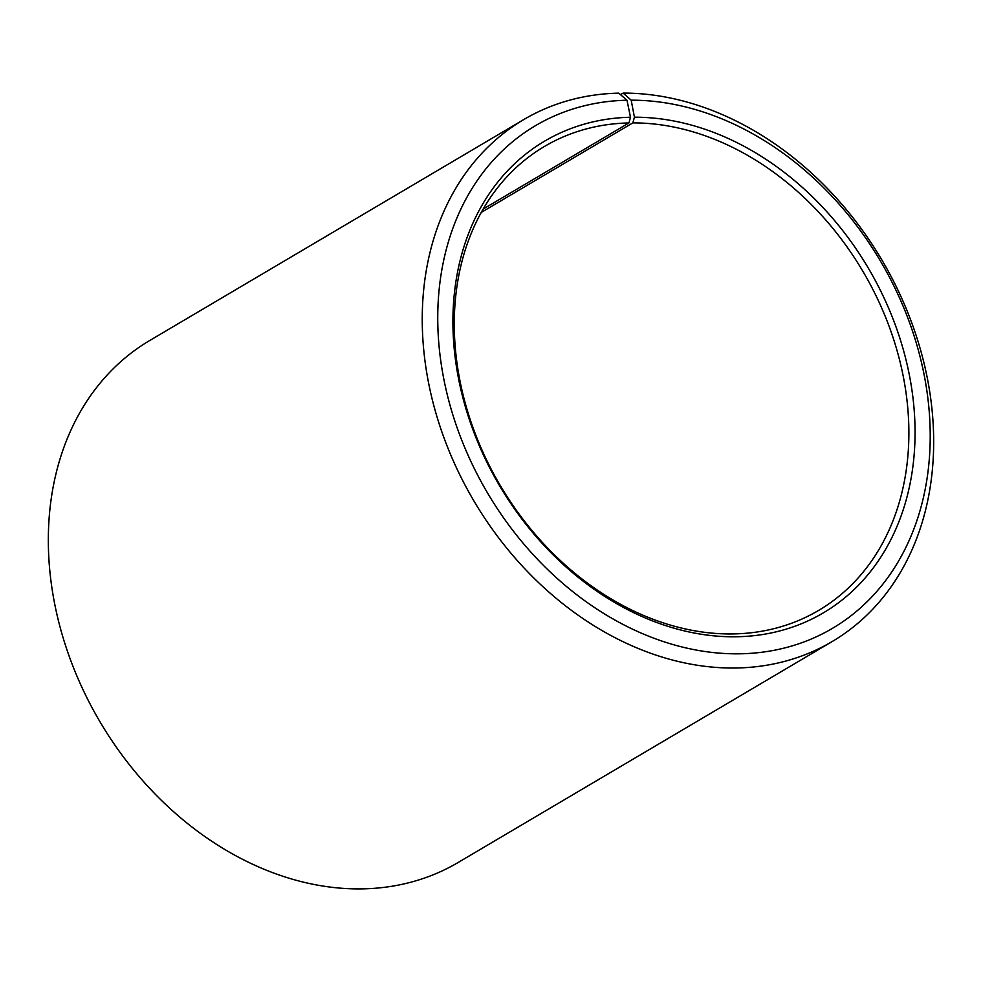 <?xml version="1.0" encoding="UTF-8"?>
<svg xmlns="http://www.w3.org/2000/svg" width="982" height="982" viewBox="0 0 982 982"><rect width="100%" height="100%" fill="white"/><g stroke="black" fill="none" stroke-linecap="round" stroke-linejoin="round"><path stroke-width="1.47" d="M481.303 212.407L632.825 122.897A269.461 210.59 -120.6 0 1 888.01 323.409A269.461 210.59 -120.6 0 1 818.62 610.423A269.461 210.59 -120.6 0 1 730.326 633.955A269.461 210.59 -120.6 0 1 475.141 433.43A269.461 210.59 -120.6 0 1 544.531 146.416A269.461 210.59 -120.6 0 1 628.959 122.934L630.493 117.251L626.995 100.225L618.77 93.143A303.143 236.907 -120.6 0 0 523.774 119.559L149.865 340.435A303.143 236.907 -120.6 0 0 71.809 663.329A303.143 236.907 -120.6 0 0 358.884 888.906A303.143 236.907 -120.6 0 0 458.226 862.442L832.135 641.565A303.143 236.907 -120.6 0 1 732.793 668.03A303.143 236.907 -120.6 0 1 445.718 442.44A303.143 236.907 -120.6 0 1 523.774 119.559M483.205 209.043L628.959 122.934M632.825 122.897L634.433 117.202L631.181 100.176L623.116 93.094L620.501 94.628M623.116 93.094A303.143 236.907 -120.6 0 1 910.191 318.671A303.143 236.907 -120.6 0 1 832.135 641.565M631.181 100.176A291.912 228.131 -120.6 0 1 924.479 376.609A291.912 228.131 -120.6 0 1 736.795 653.828A291.912 228.131 -120.6 0 1 443.962 379.801A291.912 228.131 -120.6 0 1 626.995 100.225M634.433 117.202A273.941 214.101 -120.6 0 1 909.676 376.634A273.941 214.101 -120.6 0 1 733.542 636.79A273.941 214.101 -120.6 0 1 458.741 379.629A273.941 214.101 -120.6 0 1 630.493 117.251"/></g></svg>
